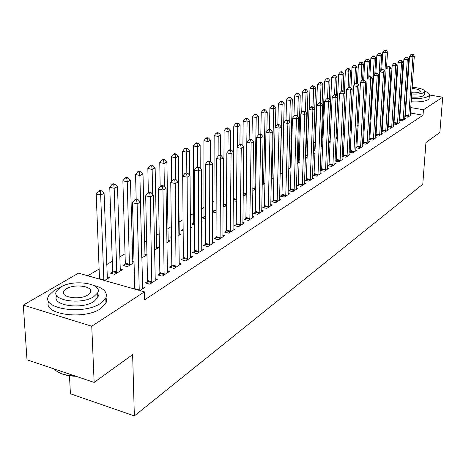 <?xml version="1.0" encoding="UTF-8"?>
<svg xmlns="http://www.w3.org/2000/svg" width="466" height="466" viewBox="0 0 466 466"><rect width="100%" height="100%" fill="white"/><g stroke="black" fill="none" stroke-linecap="round" stroke-linejoin="round"><path stroke-width="0.7" d="M329.357 133.585L328.967 133.812M322.39 137.68L321.394 138.268M315.261 141.88L313.624 142.841M307.694 146.33L306.051 147.297M299.638 151.071L298.45 151.77M291.361 155.941L290.656 156.355M223.715 195.743L223.033 196.145M213.987 201.469L212.449 202.372M203.98 207.358L201.533 208.797M193.687 213.416L190.274 215.42M183.056 219.667L178.991 222.061M171.313 226.575L167.853 228.614M159.191 233.711L156.372 235.371M146.662 241.085L144.53 242.337M133.707 248.704L132.315 249.526M125.034 253.807L119.71 256.947M112.3 261.304L106.685 264.606M99.147 269.039L87.748 275.75M389.634 93.066L390.491 92.571M395.587 89.623L396.345 89.542M69.475 375.759L70.413 393.782L134.348 415.922L422.773 184.233L425.947 142.503L439.857 132.443L442.7 97.184L423.443 109.749L410.709 107.564M134.348 415.922L132.635 354.585L94.155 382.405L27.005 359.81L23.3 305.096L78.527 273.134L144.431 291.85L91.75 326.229L23.3 305.096M376.412 115.632L377.419 115.02M399.152 120.245L402.234 120.793L405.595 118.62L404.674 118.457M399.164 120.012L399.799 119.611M363.55 123.304L364.727 122.721M387.473 127.661L390.712 128.255L394.224 125.977L393.257 125.803M387.485 127.515L388.26 127.014M350.088 130.725L351.411 130.795M375.252 135.42L378.654 136.055L382.33 133.678L381.316 133.492M375.258 135.361L376.184 134.767M335.945 138.478L337.46 138.763M363.544 142.876L362.496 143.551L366.026 144.227L369.876 141.734L368.81 141.53M321.062 146.569L322.804 146.912M321.074 146.382L321.977 145.841M350.298 151.38L349.197 152.085L352.791 152.79L356.828 150.18L355.709 149.959M307.409 154.607L306.366 155.23L307.379 155.417M313.245 153.069L314.329 153.285L313.21 153.961M336.394 160.304L335.24 161.044L338.904 161.784L343.139 159.04L341.962 158.801M298.124 162.057L299.277 162.29M297.098 163.735L299.271 162.418M321.79 169.676L320.579 170.451L324.307 171.226L328.763 168.343L327.516 168.086M280.095 174.051L282.553 172.56M306.43 179.532L305.154 180.354L308.952 181.163L313.641 178.129L312.325 177.849M262.131 184.915L264.898 183.266M290.254 189.918L288.908 190.78L292.782 191.631L297.722 188.433L296.329 188.13M243.13 195.312L244.522 195.627L246.229 194.59M273.192 200.869L271.771 201.778L275.721 202.675L280.934 199.297L279.454 198.965M222.975 206.24L225.894 206.921L226.453 206.584M222.981 205.413L223.534 205.075M255.17 212.432L253.667 213.399L257.692 214.337L263.208 210.772L261.636 210.405M203.858 216.917L202.215 217.907L205.471 218.694M236.105 224.67L234.515 225.69L238.621 226.68L244.458 222.905L242.786 222.503M183.027 229.453L181.286 230.501L183.155 230.967M190.344 227.303L191.73 227.641L190.355 228.48M215.904 237.637L214.214 238.72L218.408 239.763L224.595 235.755L222.812 235.318M168.016 240.31L170.003 240.823L166.851 242.734M194.462 251.395L192.668 252.549L196.943 253.655L203.52 249.397L201.609 248.908M144.798 254.25L146.93 254.815L141.769 257.948M171.663 266.028L169.758 267.251L174.121 268.428L181.117 263.896L179.072 263.354M112.492 271.899L110.401 273.158L114.7 274.363L122.377 269.709L120.094 269.074M147.373 281.621L145.34 282.926L149.79 284.173L157.258 279.338L155.056 278.732M144.431 291.85L144.611 299.883L423.035 115.219L410.33 113.011M405.711 112.207L405.105 112.102M400.422 111.287L399.752 111.17M394.999 110.343L394.259 110.215M389.436 109.376L388.627 109.236M139.911 290.568L144.734 287.446L142.45 286.8M107.133 276.845L109.504 277.515L104.547 280.52M159.716 273.699L157.747 274.963L162.151 276.169L169.379 271.492L167.259 270.921M125.179 264.269L123.152 265.486L127.41 266.651L134.074 262.608M132.641 261.548L134.057 261.933M183.243 258.601L181.391 259.783L185.713 260.925L192.493 256.533L190.518 256.02M156.588 247.178L158.644 247.714L154.514 250.213M205.343 244.411L203.607 245.53L207.836 246.601L214.214 242.477L212.374 242.011M171.441 236.425L170.352 237.083L171.453 237.363M179.107 233.652L181.029 234.136L178.787 235.493M226.15 231.06L224.513 232.109L228.66 233.128L234.672 229.237L232.942 228.818M193.594 223.097L191.905 224.111L194.491 224.746M201.557 221.199L202.127 221.338L201.557 221.682M245.774 218.467L244.225 219.457L248.291 220.424L253.964 216.748L252.345 216.37M212.432 211.919L216.119 212.793M212.432 211.762L213.836 210.912M264.304 206.572L262.841 207.51L266.832 208.424L272.191 204.953L270.67 204.609M233.204 200.706L235.336 201.195L236.483 200.496M281.837 195.318L280.456 196.209L284.365 197.077L289.438 193.792L288.005 193.477M252.77 190.046L253.463 190.204L255.694 188.846M298.45 184.658L297.139 185.497L300.972 186.33L305.789 183.214L304.432 182.922M271.235 179.422L273.845 177.837M314.212 174.54L312.966 175.338L316.729 176.131L321.301 173.171L320.02 172.903M290.353 166.735L291.04 166.875M288.71 168.82L291.023 167.422M329.182 164.929L328 165.692L331.699 166.444L336.044 163.63L334.827 163.385M299.37 159.442L298.869 159.745L299.353 159.844M305.702 157.491L306.972 157.747L305.259 158.784M343.43 155.79L342.306 156.512L345.935 157.228L350.071 154.555L348.918 154.328M314.859 150.122L313.688 150.827L315.191 151.124M320.975 148.823L321.517 148.928L320.957 149.266M356.997 147.081L355.925 147.769L359.49 148.456L363.433 145.905L362.338 145.695M328.6 142.48L330.225 142.794M328.629 141.839L328.926 141.658M369.94 138.775L368.932 139.421L372.416 140.091L376.173 137.656L375.136 137.464M343.104 134.558L344.52 134.825M381.433 131.499L384.753 132.111L388.341 129.787L387.351 129.606M381.438 131.389L382.289 130.847M356.898 126.979L358.15 126.711M393.38 123.909L396.537 124.48L399.974 122.261L399.03 122.092M393.391 123.723L394.09 123.274M370.051 119.488L371.146 118.824M404.797 116.651L407.808 117.187L411.099 115.055L410.197 114.898M404.814 116.389L405.385 116.022M382.621 111.863L383.553 111.298M406.084 106.772L405.478 106.667M400.783 105.864L400.113 105.747M395.349 104.932L394.609 104.803M389.774 103.976L388.964 103.836M429.448 95L442.7 97.184M94.155 382.405L91.75 326.229M423.035 115.219L423.443 109.749M139.241 290.376L137.121 203.869L140.447 202.093L142.666 288.78M134.75 289.101L132.495 202.745L137.121 203.869L136.666 200.264L138 199.559L136.148 199.116L134.814 199.821L136.666 200.264M134.814 199.821L132.495 202.745M140.447 202.093L138 199.559M107.378 278.802L104.087 193.343L100.668 195.05L96.206 193.972L99.514 279.093M100.254 191.52L101.629 190.844L99.841 190.413L98.472 191.089L100.254 191.52L100.668 195.05L103.854 280.322M101.629 190.844L104.087 193.343M96.206 193.972L98.472 191.089M151.817 282.856L150.256 196.862L153.471 195.149L155.254 280.631M147.011 283.392L147.518 280.503L145.677 195.778L150.256 196.862L149.796 193.326L151.083 192.644L149.254 192.219L147.961 192.895L149.796 193.326M147.961 192.895L145.677 195.778M153.471 195.149L151.083 192.644M164.114 274.899L162.954 190.093L166.065 188.433L167.44 272.744M159.366 275.406L159.855 272.598L158.423 189.039L162.954 190.093L162.488 186.621L163.735 185.963L161.923 185.544L160.677 186.202L162.488 186.621M160.677 186.202L158.423 189.039M166.065 188.433L163.735 185.963M120.321 270.956L117.484 186.668L114.182 188.316L109.76 187.268L112.626 270.798L112.137 273.647M113.762 184.851L115.085 184.198L113.32 183.779L111.991 184.437L113.762 184.851L114.182 188.316L116.785 273.099M115.085 184.198L117.484 186.668M109.76 187.268L111.991 184.437M132.857 263.354L130.445 180.202L127.247 181.798L122.873 180.785L125.313 263.179L124.836 265.946M126.822 178.396L128.103 177.762L126.356 177.36L125.069 177.995L126.822 178.396L127.247 181.798L129.431 265.428M128.103 177.762L130.445 180.202M122.873 180.785L125.069 177.995M60.242 287.359L54.784 289.887L48.755 295.549C40.193 308.678 83.257 315.441 100.481 303.418L105.77 298.141C107.931 292.333 103.813 288.046 93.427 285.279M48.744 301.38C41.917 314.364 83.991 320.404 100.685 308.614L105.963 303.302L106.673 300.43L105.992 297.658M97.662 293.254L98.355 295.409L97.982 297.331L93.957 301.485C81.492 310.065 50.718 305.236 56.794 295.782M93.759 296.696L97.644 292.893C103.26 283.503 73.593 278.889 60.807 287.021L56.532 291.023C50.444 300.407 81.27 305.213 93.759 296.696M66.586 288.716L63.871 291.273C60.009 297.32 79.733 300.395 87.818 294.955L90.369 292.479C94.039 286.427 74.793 283.433 66.586 288.716M53.957 368.88C58.081 373.19 65.147 375.567 75.137 376.004M75.9 376.26C68.461 376.079 62.473 374.652 57.935 371.985M411.35 98.425C419.33 98.839 424.969 98.157 428.266 96.38L429.367 95.25C429.844 93.847 428.336 92.524 424.841 91.278M396.246 91.056L395.459 91.621M411.117 101.792C419.085 102.205 424.718 101.518 428.015 99.724L429.11 98.582L429.18 97.709M424.578 94.179L423.728 95.629C421.311 96.911 417.216 97.394 411.443 97.079M411.659 93.986C417.443 94.301 421.538 93.823 423.955 92.553L424.759 91.738C424.666 89.466 420.454 87.998 412.13 87.323M407.412 87.34L406.795 87.381M401.954 88.266L401.249 88.552M406.492 91.819L407.092 92.012M411.746 92.781C415.521 93.002 418.212 92.699 419.814 91.872L420.344 91.342C420.268 89.862 417.501 88.913 412.049 88.488M407.319 88.703L406.696 88.82M401.057 91.493L401.715 91.854M406.387 93.299L406.999 93.416M406.789 96.503L406.177 96.386M401.511 94.936L400.853 94.569M395.092 97.283L395.803 97.942M400.492 100.033L401.162 100.225M405.851 101.209L406.457 101.297M395.308 93.951L396.018 94.61M400.713 96.678L401.383 96.87M406.078 97.843L406.69 97.936M176.02 267.193L175.239 183.54L178.245 181.938L179.241 265.107M171.331 267.676L171.808 264.944L170.754 182.521L175.239 183.54L174.767 180.132L175.973 179.497L174.179 179.09L172.973 179.725L174.767 180.132M172.973 179.725L170.754 182.521M178.245 181.938L175.973 179.497M187.553 259.731L187.122 177.202L190.035 175.647L190.676 257.71M182.917 260.185L183.383 257.529L182.689 176.206L187.122 177.202L186.65 173.853L187.815 173.236L186.045 172.845L184.874 173.463L186.65 173.853M184.874 173.463L182.689 176.206M190.035 175.647L187.815 173.236M144.996 255.985L142.992 173.946L139.893 175.496L135.559 174.505L136.177 199.122M139.462 172.152L140.709 171.54L138.973 171.15L137.732 171.762L139.462 172.152L139.893 175.496L141.757 257.611M140.709 171.54L142.992 173.946M135.559 174.505L137.732 171.762M156.768 248.844L155.143 167.888L152.143 169.385L147.85 168.43L148.357 192.691M151.706 166.106L152.912 165.512L151.194 165.133L149.988 165.721L151.706 166.106L152.143 169.385L152.621 194.258M152.912 165.512L155.143 167.888M147.85 168.43L149.988 165.721M198.732 252.496L198.638 171.063L201.458 169.554L201.761 250.539M194.147 252.927L194.602 250.341L194.246 170.096L198.638 171.063L198.161 167.772L199.291 167.178L197.532 166.793L196.402 167.393L198.161 167.772M196.402 167.393L194.246 170.096M201.458 169.554L199.291 167.178M168.185 241.924L166.915 162.022L164.009 163.473L159.762 162.541L160.164 186.849M163.572 160.246L164.737 159.669L163.036 159.302L161.871 159.873L163.572 160.246L164.009 163.473L164.358 186.621M164.737 159.669L166.915 162.022M159.762 162.541L161.871 159.873M209.572 245.483L209.787 165.115L212.525 163.653L212.508 243.584M205.04 245.891L205.489 243.374L205.442 164.178L209.787 165.115L209.31 161.883L210.405 161.306L208.669 160.933L207.568 161.51L209.31 161.883M207.568 161.51L205.442 164.178M212.525 163.653L210.405 161.306M179.264 235.202L178.332 156.331L175.513 157.735L171.302 156.832L171.61 181.437M175.07 154.566L176.2 154.007L174.517 153.646L173.387 154.205L175.07 154.566L175.513 157.735L175.752 179.445M176.2 154.007L178.332 156.331M171.302 156.832L173.387 154.205M220.086 238.674L220.599 159.349L223.249 157.933L222.934 236.833M215.612 239.064L216.043 236.612L216.3 158.44L220.599 159.349L220.115 156.174L221.181 155.609L219.457 155.248L218.397 155.813L220.115 156.174M218.397 155.813L216.3 158.44M223.249 157.933L221.181 155.609M230.291 232.068L231.084 153.757L233.652 152.388L233.058 230.28M225.87 232.441L226.29 230.047L226.826 152.871L231.084 153.757L230.6 150.635L231.631 150.087L229.924 149.737L228.893 150.285L230.6 150.635M228.893 150.285L226.826 152.871M233.652 152.388L231.631 150.087M240.206 225.655L241.254 148.334L243.747 147L242.891 223.919M235.831 226.01L236.245 223.674L237.037 147.472L241.254 148.334L240.771 145.258L241.767 144.734L240.083 144.39L239.081 144.92L240.771 145.258M239.081 144.92L237.037 147.472M243.747 147L241.767 144.734M249.834 219.428L251.127 143.068L253.551 141.775L252.444 217.733M245.506 219.76L245.908 217.482L246.957 142.229L251.127 143.068L250.638 140.045L251.611 139.532L249.945 139.2L248.972 139.713L250.638 140.045M248.972 139.713L246.957 142.229M253.551 141.775L251.611 139.532M259.189 213.37L260.715 137.953L263.069 136.701L261.729 211.727M254.908 213.69L255.304 211.465L256.585 137.138L260.715 137.953L260.226 134.977L261.17 134.482L259.521 134.156L258.572 134.657L260.226 134.977M258.572 134.657L256.585 137.138M263.069 136.701L261.17 134.482M268.288 207.481L270.03 132.985L272.319 131.767L270.758 205.885M264.053 207.789L264.443 205.611L265.94 132.193L270.03 132.985L269.54 130.061L270.455 129.571L268.824 129.257L267.903 129.74L269.54 130.061M267.903 129.74L265.94 132.193M272.319 131.767L270.455 129.571M277.136 201.755L279.082 128.162L281.307 126.973L279.536 200.199M272.948 202.046L273.326 199.926L275.033 127.387L279.082 128.162L278.592 125.278L279.483 124.806L277.864 124.498L276.973 124.97L278.592 125.278M276.973 124.97L275.033 127.387M281.307 126.973L279.483 124.806M285.74 196.186L287.883 123.467L290.044 122.313L288.081 194.672M281.604 196.46L281.971 194.386L283.876 122.709L287.883 123.467L287.394 120.624L288.262 120.17L286.66 119.867L285.792 120.327L287.394 120.624M285.792 120.327L283.876 122.709M290.044 122.313L288.262 120.17M294.122 190.763L296.446 118.9L298.549 117.776L296.399 189.289M290.027 191.025L290.388 188.998L292.473 118.16L296.446 118.9L295.957 116.104L296.795 115.655L295.211 115.364L294.366 115.807L295.957 116.104M294.366 115.807L292.473 118.16M298.549 117.776L296.795 115.655M302.283 185.48L304.776 114.455L306.82 113.366L304.496 184.047M298.228 185.736L300.844 113.739L304.776 114.455L304.286 111.7L305.108 111.269L303.535 110.984L302.714 111.415L304.286 111.7M302.714 111.415L300.844 113.739M306.82 113.366L305.108 111.269M310.228 180.336L312.884 110.133L314.876 109.067L312.389 178.944M306.214 180.581L308.993 109.428L312.884 110.133L312.395 107.419L313.193 106.994L311.637 106.714L310.834 107.139L312.395 107.419M310.834 107.139L308.993 109.428M314.876 109.067L313.193 106.994M317.969 175.327L320.777 105.922L322.722 104.885L320.072 173.964M314.002 175.56L316.921 105.234L320.777 105.922L320.288 103.242L321.068 102.835L319.525 102.561L318.75 102.974L320.288 103.242M318.75 102.974L316.921 105.234M322.722 104.885L321.068 102.835M325.518 170.445L328.472 101.821L330.359 100.813L327.569 169.117M321.587 170.661L324.651 101.151L328.472 101.821L327.982 99.182L328.74 98.78L327.214 98.512L326.45 98.914L327.982 99.182M326.45 98.914L324.651 101.151M330.359 100.813L328.74 98.78M332.875 165.68L335.963 97.825L337.809 96.841L334.879 164.387M328.984 165.89L332.182 97.167L335.963 97.825L335.473 95.221L336.213 94.831L334.704 94.569L333.965 94.959L335.473 95.221M333.965 94.959L332.182 97.167M337.809 96.841L336.213 94.831M340.052 161.038L343.267 93.928L345.067 92.967L342.003 159.774M336.202 161.236L339.522 93.287L343.267 93.928L342.784 91.359L343.5 90.981L342.003 90.724L341.281 91.109L342.784 91.359M341.281 91.109L339.522 93.287M345.067 92.967L343.5 90.981M347.053 156.506L350.391 90.13L352.145 89.192L348.958 155.271M343.244 156.698L346.681 89.501L350.391 90.13L349.908 87.596L350.607 87.224L349.127 86.979L348.422 87.346L349.908 87.596M348.422 87.346L346.681 89.501M352.145 89.192L350.607 87.224M353.886 152.085L357.34 86.426L359.047 85.511L355.744 150.879M350.112 152.266L353.659 85.814L357.34 86.426L356.851 83.927L357.538 83.565L356.071 83.321L355.383 83.682L356.851 83.927M355.383 83.682L353.659 85.814M359.047 85.511L357.538 83.565M360.556 147.769L364.115 82.808L365.787 81.917L362.373 146.592M356.822 147.943L360.474 82.208L364.115 82.808L363.631 80.344L364.301 79.989L362.845 79.75L362.175 80.105L363.631 80.344M362.175 80.105L360.474 82.208M365.787 81.917L364.301 79.989M367.074 143.551L370.732 79.278L372.363 78.41L368.845 142.404M363.369 143.72L367.121 78.696L370.732 79.278L370.249 76.849L370.901 76.506L369.456 76.273L368.804 76.616L370.249 76.849M368.804 76.616L367.121 78.696M372.363 78.41L370.901 76.506M373.435 139.433L377.192 75.836L378.782 74.991L375.165 138.315M369.765 139.596L373.61 75.265L377.192 75.836L376.709 73.436L377.344 73.098L375.916 72.871L375.276 73.209L376.709 73.436M375.276 73.209L373.61 75.265M378.782 74.991L377.344 73.098M379.65 135.408L383.495 72.475L385.05 71.648L381.339 134.313M376.015 135.565L379.953 71.91L383.495 72.475L383.017 70.104L383.64 69.772L382.219 69.55L381.596 69.877L383.017 70.104M381.596 69.877L379.953 71.91M385.05 71.648L383.64 69.772M183.138 228.847L182.736 230.862M189.551 175.117L189.4 150.809L186.668 152.172L182.497 151.293L182.713 176.177M186.219 149.056L187.315 148.514L185.654 148.165L184.553 148.706L186.219 149.056L186.668 152.172L186.814 173.014M187.315 148.514L189.4 150.809M182.497 151.293L184.553 148.706M200.199 168.174L200.147 145.456L197.491 146.778L193.361 145.922L193.728 222.101L193.314 224.461M197.042 143.709L198.102 143.184L196.454 142.846L195.388 143.371L197.042 143.709L197.491 146.778L197.555 166.799M198.102 143.184L200.147 145.456M193.361 145.922L195.388 143.371M210.545 161.463L210.574 140.254L207.993 141.542L203.91 140.709L203.992 215.939L203.59 218.239M207.545 138.524L208.576 138.012L206.945 137.68L205.908 138.192L207.545 138.524L207.993 141.542L207.987 161.288M208.576 138.012L210.574 140.254M203.91 140.709L205.908 138.192M220.604 155.493L220.703 135.204L218.199 136.456L214.15 135.641L213.97 209.945L213.574 212.193M217.744 133.486L218.746 132.985L217.133 132.664L216.125 133.16L217.744 133.486L218.199 136.456L218.123 156.157M218.746 132.985L220.703 135.204M214.15 135.641L216.125 133.16M230.385 149.831L230.542 130.299L228.107 131.511L224.099 130.719L223.668 204.12L223.284 206.316M227.653 128.587L228.631 128.103L227.029 127.795L226.051 128.272L227.653 128.587L228.107 131.511L227.961 151.45M228.631 128.103L230.542 130.299M224.099 130.719L226.051 128.272M239.891 144.489L240.107 125.529L237.742 126.711L233.775 125.936L233.53 152.248M237.287 123.828L238.237 123.362L236.646 123.053L235.697 123.525L237.287 123.828L237.742 126.711L237.526 146.86M238.237 123.362L240.107 125.529M233.775 125.936L235.697 123.525M249.135 139.625L249.409 120.892L247.108 122.04L243.176 121.288L242.868 145.992M246.654 119.203L247.574 118.748L246.001 118.451L245.081 118.906L246.654 119.203L247.108 122.04L245.984 194.736M247.574 118.748L249.409 120.892M243.176 121.288L245.081 118.906M258.123 135.216L258.461 116.378L256.218 117.496L252.327 116.762L251.966 139.94M255.764 114.7L256.661 114.257L255.106 113.966L254.203 114.409L255.764 114.7L256.218 117.496L254.89 189.336M256.661 114.257L258.461 116.378M252.327 116.762L254.203 114.409M266.872 131.033L267.263 111.991L265.084 113.075L261.228 112.358L260.814 134.412M264.63 110.326L265.498 109.894L263.96 109.609L263.086 110.04L264.63 110.326L265.084 113.075L263.558 184.082M265.498 109.894L267.263 111.991M261.228 112.358L263.086 110.04M275.383 126.95L275.837 107.716L273.717 108.776L269.896 108.077L269.435 129.379M273.257 106.062L274.107 105.642L272.581 105.363L271.73 105.782L273.257 106.062L273.717 108.776L271.998 178.961M274.107 105.642L275.837 107.716M269.896 108.077L271.73 105.782M282.46 172.612L284.184 103.551L282.116 104.582L278.336 103.901L277.829 124.515M281.662 101.908L282.489 101.501L280.975 101.233L280.148 101.64L281.662 101.908L282.116 104.582L280.223 173.969M282.489 101.501L284.184 103.551M278.336 103.901L280.148 101.64M290.423 167.783L292.316 99.497L290.306 100.505L286.555 99.835L286.002 120.216M289.846 97.866L290.65 97.47L289.153 97.202L288.343 97.604L289.846 97.866L290.306 100.505L289.695 121.888M290.65 97.47L292.316 99.497M286.555 99.835L288.343 97.604M298.188 163.077L300.244 95.547L298.281 96.526L294.564 95.874L293.953 116.325M297.821 93.928L298.607 93.538L297.122 93.282L296.335 93.666L297.821 93.928L298.281 96.526L297.652 116.692M298.607 93.538L300.244 95.547M294.564 95.874L296.335 93.666M305.76 158.481L307.968 91.697L306.057 92.647L302.376 92.012L301.7 112.673M305.597 90.084L306.366 89.705L304.892 89.455L304.123 89.833L305.597 90.084L306.057 92.647L305.411 111.642M306.366 89.705L307.968 91.697M302.376 92.012L304.123 89.833M314.731 108.887L315.505 87.94L313.635 88.872L309.989 88.249L309.255 109.102M313.181 86.338L313.927 85.971L312.47 85.721L311.719 86.094L313.181 86.338L313.635 88.872L312.977 106.959M313.927 85.971L315.505 87.94M309.989 88.249L311.719 86.094M322.07 104.081L322.851 84.276L321.033 85.185L317.416 84.573L314.672 151.019M320.573 82.686L321.301 82.325L319.857 82.086L319.128 82.447L320.573 82.686L321.033 85.185L320.352 102.706M321.301 82.325L322.851 84.276M317.416 84.573L319.128 82.447M329.241 99.409L330.021 80.7L328.245 81.585L324.662 80.991L321.796 146.714M327.79 79.121L328.501 78.771L327.068 78.533L326.357 78.888L327.79 79.121L328.245 81.585L327.546 98.571M328.501 78.771L330.021 80.7M324.662 80.991L326.357 78.888M336.242 94.866L337.023 77.21L335.287 78.072L331.74 77.49L328.751 142.509M334.833 75.643L335.526 75.3L334.105 75.067L333.411 75.41L334.833 75.643L335.287 78.072L334.565 94.645M335.526 75.3L337.023 77.21M331.74 77.49L333.411 75.41M343.063 90.905L343.856 73.803L342.161 74.647L338.642 74.077L337.634 96.619M341.706 72.247L342.382 71.915L340.978 71.688L340.297 72.02L341.706 72.247L342.161 74.647L341.409 91.039M342.382 71.915L343.856 73.803M338.642 74.077L340.297 72.02M349.721 87.078L350.531 70.477L348.877 71.298L345.388 70.739L344.386 92.099M348.417 68.933L349.081 68.607L347.688 68.38L347.024 68.712L348.417 68.933L348.877 71.298L348.085 87.765M349.081 68.607L350.531 70.477M345.388 70.739L347.024 68.712M356.228 83.35L357.049 67.226L355.436 68.03L351.976 67.483L350.98 87.701M354.976 65.694L355.622 65.374L354.242 65.153L353.595 65.473L354.976 65.694L355.436 68.03L354.597 84.655M355.622 65.374L357.049 67.226M351.976 67.483L353.595 65.473M385.726 131.476L389.658 69.189L391.172 68.38L387.38 130.41M382.126 131.628L386.145 68.636L389.658 69.189L389.18 66.848L389.786 66.527L387.77 66.626L389.18 66.848M387.77 66.626L386.145 68.636M391.172 68.38L389.786 66.527M362.583 79.89L363.422 64.052L361.837 64.838L358.412 64.302L357.422 83.542M361.383 62.526L362.018 62.211L360.649 62.001L360.014 62.316L361.383 62.526L361.837 64.838L360.964 81.608M362.018 62.211L363.422 64.052M358.412 64.302L360.014 62.316M391.661 127.637L395.675 65.98L397.16 65.188L393.281 126.589M388.096 127.777L392.191 65.438L395.675 65.98L395.197 63.667L395.791 63.353L393.805 63.452L395.197 63.667M393.805 63.452L392.191 65.438M397.16 65.188L395.791 63.353M368.781 76.645L369.643 60.947L368.099 61.716L364.703 61.192L363.707 79.89M367.651 59.432L368.268 59.13L366.288 59.223L367.651 59.432L368.099 61.716L367.179 78.62M368.268 59.13L369.643 60.947M364.703 61.192L366.288 59.223M397.469 123.88L401.558 62.84L403.008 62.071L399.047 122.855M393.939 124.014L398.104 62.316L401.558 62.84L401.08 60.557L401.663 60.248L399.7 60.347L401.08 60.557M399.7 60.347L398.104 62.316M403.008 62.071L401.663 60.248M374.827 73.762L375.73 57.912L374.221 58.664L370.854 58.145L369.847 76.331M373.773 56.409L374.373 56.112L373.027 55.903L372.421 56.205L373.773 56.409L374.221 58.664L370.732 119.075M374.373 56.112L375.73 57.912M370.854 58.145L372.421 56.205M403.148 120.205L407.307 59.776L408.723 59.019L404.692 119.203M399.647 120.333L403.888 59.258L407.307 59.776L406.835 57.516L407.401 57.219L405.467 57.312L406.835 57.516M405.467 57.312L403.888 59.258M408.723 59.019L407.401 57.219M380.739 70.937L381.683 54.941L380.209 55.681L376.866 55.174L375.852 72.906M379.755 53.45L380.349 53.159L378.421 53.252L379.755 53.45L380.209 55.681L376.639 115.492M380.349 53.159L381.683 54.941M376.866 55.174L378.421 53.252M408.699 116.611L412.928 56.776L414.315 56.037L410.214 115.626M405.234 116.733L409.538 56.27L412.928 56.776L412.457 54.545L413.016 54.254L411.099 54.347L412.457 54.545M411.099 54.347L409.538 56.27M414.315 56.037L413.016 54.254M386.524 68.164L387.508 52.041L386.064 52.757L382.749 52.262L381.706 69.818M385.615 50.561L386.192 50.27L384.287 50.363L385.615 50.561L386.064 52.757L384.933 71.49M386.192 50.27L387.508 52.041M382.749 52.262L384.287 50.363M139.258 289.939L134.767 288.67M99.526 278.668L103.866 279.897M151.887 282.524L147.442 281.283M151.963 281.738L147.518 280.503M164.183 274.573L159.78 273.373M164.259 273.798L159.855 272.598M112.626 270.798L116.925 271.993M112.556 271.573L116.855 272.767M125.313 263.179L129.565 264.344M125.243 263.942L129.496 265.107M176.084 266.872L171.733 265.707M176.16 266.109L171.808 264.944M187.617 259.411L183.307 258.281M187.693 258.659L183.383 257.529M198.796 252.182L194.526 251.081M198.871 251.442L194.602 250.341M209.636 245.174L205.407 244.102M209.712 244.44L205.489 243.374M220.15 238.371L215.968 237.334M220.226 237.648L216.043 236.612M230.355 231.771L226.214 230.757M230.431 231.06L226.29 230.047M240.264 225.363L236.163 224.373M240.345 224.659L236.245 223.674M249.893 219.137L245.832 218.175M249.968 218.443L245.908 217.482M259.247 213.084L255.228 212.147M259.329 212.397L255.304 211.465M268.346 207.201L264.362 206.287M268.422 206.525L264.443 205.611M277.188 201.475L273.251 200.59M277.27 200.811L273.326 199.926M285.798 195.912L281.895 195.044M285.879 195.248L281.971 194.386M294.18 190.489L290.312 189.645M294.256 189.837L290.388 188.998M302.335 185.212L298.502 184.39M302.417 184.571L298.584 183.75M310.28 180.074L306.488 179.27M310.362 179.439L306.564 178.635M318.022 175.065L314.265 174.278M318.103 174.441L314.34 173.655M325.571 170.183L321.849 169.414M325.647 169.566L321.924 168.797M332.928 165.424L329.241 164.673M333.009 164.813L329.316 164.061M340.104 160.782L336.446 160.048M340.18 160.176L336.528 159.448M347.106 156.256L343.483 155.539M347.182 155.656L343.558 154.939M353.939 151.834L350.35 151.135M354.014 151.246L350.426 150.541M360.608 147.524L357.049 146.837M360.684 146.936L357.125 146.248M367.121 143.312L363.597 142.637M367.196 142.73L363.672 142.06M373.482 139.194L369.987 138.536M373.557 138.623L370.062 137.965M379.697 135.175L376.231 134.528M379.773 134.61L376.307 133.963M193.728 222.101L194.479 222.282M193.652 222.8L194.479 223.004M203.992 215.939L205.471 216.294M203.916 216.626L205.471 216.999M213.97 209.945L216.131 210.457M213.894 210.626L216.125 211.156M223.668 204.12L226.464 204.772M223.593 204.795L226.459 205.459M233.227 198.481L236.501 199.232M233.221 199.163L236.489 199.914M243.159 193.14L246.118 193.804M243.153 193.809L246.042 194.462M252.805 187.926L255.019 188.415M252.793 188.59L254.943 189.068M262.172 182.841L263.686 183.167M262.16 183.493L263.61 183.814M271.27 177.878L272.127 178.059M271.259 178.525L272.051 178.694M314.905 149.877L315.237 149.941M322.099 145.013L322.874 145.165M322.029 145.596L322.851 145.759M329.048 140.837L330.301 141.076M328.979 141.414L330.278 141.664M336.021 136.794L337.535 137.086M335.992 137.377L337.512 137.662M343.18 132.909L344.595 133.177M343.157 133.486L344.572 133.748M350.17 129.105L351.486 129.35M350.141 129.676L351.457 129.921M385.772 131.249L382.336 130.614M385.848 130.684L382.411 130.055M356.985 125.389L358.203 125.61M356.956 125.948L358.173 126.175M391.708 127.404L388.306 126.787M391.784 126.851L388.382 126.234M363.631 121.743L364.767 121.946M363.602 122.302L364.738 122.506M397.515 123.653L394.137 123.047M397.591 123.1L394.213 122.494M370.126 118.178L370.854 118.306M370.097 118.725L370.785 118.847M403.195 119.978L399.845 119.383M403.271 119.436L399.921 118.842M376.464 114.683L376.755 114.735M408.746 116.384L405.432 115.801M408.822 115.848L405.507 115.265M105.77 298.141L105.963 303.302M97.837 297.652L97.644 292.893M64.028 294.197L63.871 291.273M429.367 95.25L429.11 98.582M424.532 94.808L424.759 91.738"/></g></svg>
